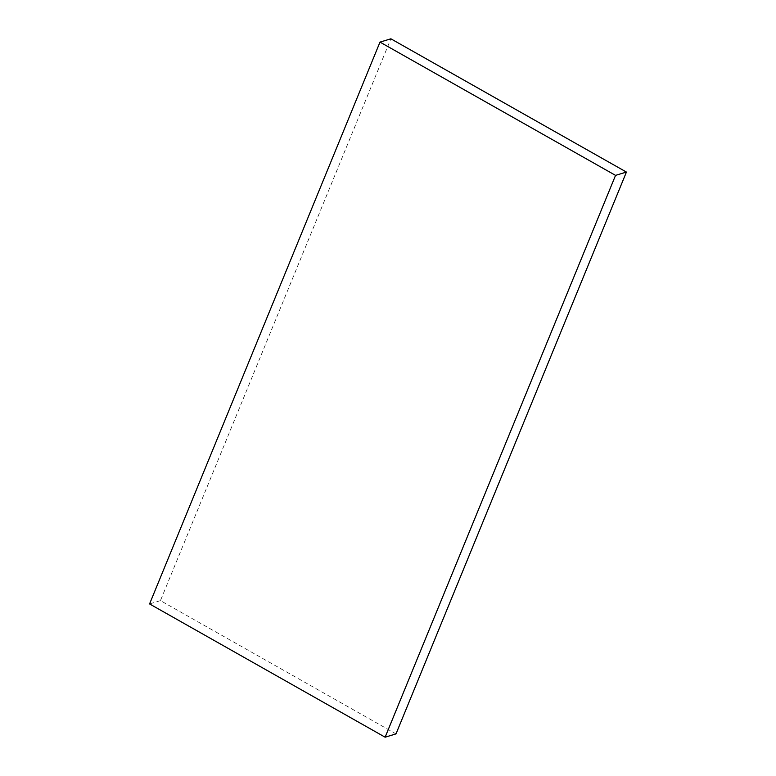 <?xml version="1.0" encoding="UTF-8"?>
<svg xmlns="http://www.w3.org/2000/svg" width="776" height="776" viewBox="0 0 776 776"><rect width="100%" height="100%" fill="white"/><g stroke="black" fill="none" stroke-linecap="round" stroke-linejoin="round"><path stroke-width="0.58" stroke-dasharray="3.88 2.91" d="M396.002 733.892L160.448 600.624L390.871 38.8M160.448 600.624L149.574 603.932"/><path stroke-width="1.16" d="M379.998 42.108L615.552 175.376L385.129 737.2L149.574 603.932L379.998 42.108L390.871 38.8L626.426 172.068L615.552 175.376M626.426 172.068L396.002 733.892L385.129 737.2"/></g></svg>
